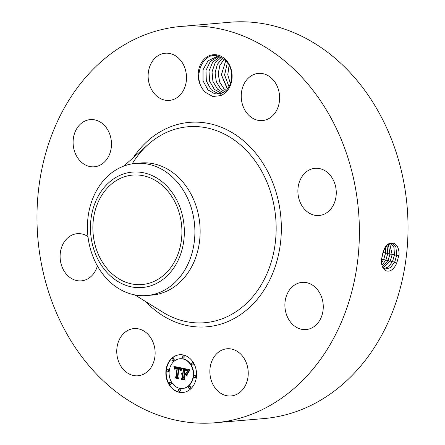 <?xml version="1.0" encoding="UTF-8"?>
<svg xmlns="http://www.w3.org/2000/svg" width="445" height="445" viewBox="0 0 445 445"><rect width="100%" height="100%" fill="white"/><g stroke="black" fill="none" stroke-linecap="round" stroke-linejoin="round"><path stroke-width="0.67" d="M173.144 264.085A54.93 44.439 85.1 0 1 142.089 284.533A54.93 44.439 85.1 0 1 98.729 255.258A54.93 44.439 85.1 0 1 101.644 195.516A54.93 44.439 85.1 0 1 132.699 175.074A54.93 44.439 85.1 0 1 176.059 204.344A54.93 44.439 85.1 0 1 173.144 264.085M181.31 211.336A57.917 46.853 -94.9 0 0 120.801 174.985A57.917 46.853 -94.9 0 0 93.478 248.271A57.917 46.853 -94.9 0 0 153.987 284.616A57.917 46.853 -94.9 0 0 181.31 211.336M135.491 163.426A66.299 53.634 -94.9 0 1 191.428 208.338A66.299 53.634 85.1 0 1 184.308 270.86A66.299 53.634 -94.9 0 1 146.828 295.536A66.299 53.634 -94.9 0 1 90.891 250.618A66.299 53.634 85.1 0 1 98.017 188.102A66.299 53.634 -94.9 0 1 135.491 163.426L140.731 162.976A66.299 53.634 85.1 0 1 193.069 198.303A66.299 53.634 85.1 0 1 189.548 270.41A66.299 53.634 85.1 0 1 152.068 295.085A66.299 53.634 85.1 0 1 149.442 295.23M68.747 100.448A198.893 160.906 85.1 0 1 181.182 26.422A198.893 160.906 85.1 0 1 338.178 132.415A198.893 160.906 85.1 0 1 327.62 348.724A198.893 160.906 85.1 0 1 215.185 422.75A198.893 160.906 85.1 0 1 58.189 316.762A198.893 160.906 85.1 0 1 68.747 100.448M225.27 59.241A20.921 16.927 85.1 0 1 231.901 79.666A20.921 16.927 85.1 0 1 220.414 95.642L221.248 93.317A18.646 15.086 85.1 0 0 222.511 92.783C232.98 88.6 235.088 68.908 225.415 60.242L218.111 56.076C202.136 50.93 191.456 79.277 205.078 91.848L205.69 92.443A20.921 16.927 85.1 0 1 205.056 91.865A20.921 16.927 85.1 0 1 201.552 62.495A20.921 16.927 85.1 0 1 225.27 59.241M220.414 95.642L212.777 96.509L205.69 92.443M124.5 370.652A23.68 19.157 85.1 0 1 117.424 345.136A23.68 19.157 85.1 0 1 133.917 328.599A23.68 19.157 85.1 0 1 147.384 333.728A23.68 19.157 85.1 0 1 154.46 359.243A23.68 19.157 85.1 0 1 137.967 375.78A23.68 19.157 85.1 0 1 124.5 370.652M97.399 265.921A23.68 19.157 85.1 0 1 81.318 280.862A23.68 19.157 85.1 0 1 60.309 259.874A23.68 19.157 85.1 0 1 77.269 233.675A23.68 19.157 85.1 0 1 87.977 236.584M107.701 157.981A23.68 19.157 85.1 0 1 94.312 166.797A23.68 19.157 85.1 0 1 75.622 154.176A23.68 19.157 85.1 0 1 76.879 128.427A23.68 19.157 85.1 0 1 90.263 119.61A23.68 19.157 85.1 0 1 108.958 132.232A23.68 19.157 85.1 0 1 107.701 157.981M170.124 100.314A23.68 19.157 85.1 0 1 169.339 100.403A23.68 19.157 85.1 0 1 148.28 78.932A23.68 19.157 85.1 0 1 164.511 53.311A23.68 19.157 85.1 0 1 165.295 53.222A23.68 19.157 85.1 0 1 186.355 74.693A23.68 19.157 85.1 0 1 170.124 100.314M248.983 115.444A23.68 19.157 85.1 0 1 241.913 89.929A23.68 19.157 85.1 0 1 258.4 73.392A23.68 19.157 85.1 0 1 271.867 78.526A23.68 19.157 85.1 0 1 278.943 104.035A23.68 19.157 85.1 0 1 262.45 120.573A23.68 19.157 85.1 0 1 248.983 115.444M298.089 194.51A23.68 19.157 85.1 0 1 315.049 168.316A23.68 19.157 85.1 0 1 336.058 189.297A23.68 19.157 85.1 0 1 319.098 215.497A23.68 19.157 85.1 0 1 298.089 194.51M288.672 291.191A23.68 19.157 85.1 0 1 302.055 282.38A23.68 19.157 85.1 0 1 320.745 294.996A23.68 19.157 85.1 0 1 319.488 320.745A23.68 19.157 85.1 0 1 306.104 329.561A23.68 19.157 85.1 0 1 287.414 316.94A23.68 19.157 85.1 0 1 288.672 291.191M226.244 348.858A23.68 19.157 85.1 0 1 227.028 348.769A23.68 19.157 85.1 0 1 248.093 370.24A23.68 19.157 85.1 0 1 231.856 395.866A23.68 19.157 85.1 0 1 231.077 395.95A23.68 19.157 85.1 0 1 210.012 374.484A23.68 19.157 85.1 0 1 226.244 348.858M165.996 370.323A18.94 15.325 85.1 0 1 179.585 354.748A18.94 15.325 85.1 0 1 196.412 376.915A18.94 15.325 85.1 0 1 182.823 392.49A18.94 15.325 85.1 0 1 165.996 370.323M181.182 26.422L229.815 22.25A198.893 160.906 85.1 0 1 386.811 128.238A198.893 160.906 85.1 0 1 376.253 344.552A198.893 160.906 85.1 0 1 263.818 418.578L215.185 422.75M381.994 257.082L381.988 257.11C378.945 271.144 390.666 277.307 396.801 262.973L399.043 254.568C399.399 240.906 387.617 238.965 383.551 250.652L381.994 257.082M179.752 354.732A18.94 15.325 -94.9 0 0 166.33 370.296A18.94 15.325 -94.9 0 0 182.99 392.479M382.961 267.829L385.214 269.086L390.376 267.74L394.787 261.888L396.645 255.536L395.978 247.17L391.973 243.192L387.378 244.845L383.551 250.674L382.383 254.701M221.248 93.317L218.2 94.006L214.729 93.778L207.971 89.935L202.998 80.829L203.003 69.798L207.965 60.832L216.593 56.715L220.876 57.055M216.637 56.71L208.015 60.82L203.048 69.793L203.042 80.823L208.015 89.935L214.59 93.734L218.3 94.001M182.645 388.474A14.924 12.076 -94.9 0 0 182.812 388.457A14.924 12.076 -94.9 0 0 193.519 376.186A14.924 12.076 -94.9 0 0 180.258 358.72A14.924 12.076 -94.9 0 0 180.097 358.737M183.362 358.075A1.146 0.929 -94.9 0 0 183.334 355.794A1.146 0.929 -94.9 0 0 183.173 355.828M195.06 377.677A1.146 0.929 -94.9 0 0 195.032 375.391A1.146 0.929 -94.9 0 0 194.865 375.424M192.418 365.039A1.146 0.929 -94.9 0 0 192.39 362.753A1.146 0.929 -94.9 0 0 192.229 362.786M179.569 391.383A1.146 0.929 -94.9 0 0 179.541 389.102A1.146 0.929 -94.9 0 0 179.374 389.13M189.737 388.585A1.146 0.929 -94.9 0 0 189.709 386.305A1.146 0.929 -94.9 0 0 189.542 386.338M167.871 371.786A1.146 0.929 -94.9 0 0 167.843 369.5A1.146 0.929 -94.9 0 0 167.682 369.534M173.194 360.873A1.146 0.929 -94.9 0 0 174.19 359.933A1.146 0.929 -94.9 0 0 173.005 358.62M170.513 384.424A1.146 0.929 -94.9 0 0 170.485 382.138A1.146 0.929 -94.9 0 0 170.318 382.172M385.186 269.08L390.343 267.718L394.737 261.877L396.59 255.53L395.933 247.175L391.95 243.187M193.186 376.214A14.924 12.076 85.1 0 1 182.478 388.491A14.924 12.076 85.1 0 1 169.222 371.024A14.924 12.076 85.1 0 1 179.93 358.748A14.924 12.076 85.1 0 1 193.186 376.214M184.024 357.163A1.146 0.929 85.1 0 1 182.177 356.768A1.146 0.929 85.1 0 1 184.024 357.163M195.717 376.765A1.146 0.929 85.1 0 1 193.875 376.364A1.146 0.929 85.1 0 1 195.717 376.765M193.08 364.127A1.146 0.929 85.1 0 1 191.239 363.726A1.146 0.929 85.1 0 1 193.08 364.127M180.231 390.471A1.146 0.929 85.1 0 1 178.384 390.07A1.146 0.929 85.1 0 1 180.231 390.471M190.393 387.678A1.146 0.929 85.1 0 1 188.552 387.278A1.146 0.929 85.1 0 1 190.393 387.678M166.686 370.474A1.146 0.929 85.1 0 1 168.533 370.874A1.146 0.929 85.1 0 1 166.686 370.474M172.009 359.56A1.146 0.929 85.1 0 1 173.856 359.961A1.146 0.929 85.1 0 1 172.009 359.56M169.328 383.112A1.146 0.929 85.1 0 1 171.169 383.512A1.146 0.929 85.1 0 1 169.328 383.112M384.163 268.685L388.752 266.744L392.579 261.382L394.42 255.068L394.014 247.509L390.844 243.154M219.774 93.761L217.9 93.506L211.141 89.668L206.296 81.035L205.963 70.449L210.352 61.388L218.189 56.676M218.211 56.676L210.385 61.399L206.002 70.46L206.341 81.035L211.186 89.662L217.761 93.461L219.797 93.756M181.844 368.048L180.598 370.307L180.047 368.671L178.462 368.065L177.377 376.87L178.061 377.933L175.024 377.271L176.064 376.52L176.988 368.421L175.731 368.304L174.896 369.294L175.491 368.182L176.938 368.193L177.054 367.809L175.319 367.665L174.551 369.139L173.873 366.402L181.844 368.048M182.205 368.649L180.97 370.819L181.477 369.317L182.205 368.649M180.286 369.534L178.845 368.827L177.905 377.015L178.79 378.773L175.391 378.039L178.451 378.473L177.7 377.032L178.667 368.549L179.869 368.911L180.286 369.534M182.456 368.182L189.353 369.673L187.985 371.881L187.1 370.101L184.603 369.339L184.169 373.149L184.575 373.233L184.959 369.873L186.744 370.307L187.629 371.302L186.817 370.546L185.098 370.129L184.742 373.272L185.743 373.489L186.967 372.343L186.577 375.752L185.615 374.162L184.091 373.833L183.624 377.933L184.352 379.179L181.093 378.473L182.294 377.644L182.695 374.145L181.638 374.223L182.717 373.928L182.762 373.544L181.393 373.728L181.966 373.016L182.839 372.86L183.234 369.422L182.456 368.182M189.804 370.279L188.318 372.51L188.769 371.191L189.804 370.279M187.417 372.732L187.017 376.248L187.417 372.732M185.949 374.935L184.586 374.64L184.191 378.122L185.153 380.152L181.31 379.318L184.809 379.852L184.013 378.183L184.447 374.384L185.949 374.935M392.529 261.365L394.37 255.063L393.97 247.515L390.821 243.154M174.234 366.48L174.707 368.471M173.956 366.702L174.29 366.674M174.04 366.997L174.368 366.969M174.112 367.286L174.446 367.259M174.179 367.57L174.512 367.542M174.24 367.843L174.573 367.815M174.301 368.11L174.629 368.082M174.351 368.371L174.685 368.343M175.669 367.57L177.388 367.781L176.938 368.193M175.797 367.559L176.131 367.531M175.942 367.559L176.276 367.531M176.092 367.57L176.426 367.542M176.248 367.592L176.582 367.559M176.415 367.62L176.748 367.592M176.543 367.648L176.871 367.62M176.665 367.681L176.999 367.653M176.793 367.72L177.127 367.692M176.926 367.765L177.255 367.737M177.054 367.809L177.388 367.781M175.769 368.071L176.092 368.043M176.098 368.043L175.591 368.371M175.669 368.098L176.003 368.071M175.575 368.137L175.909 368.11M175.491 368.182L175.82 368.154M175.336 368.304L175.669 368.276M175.269 368.382L175.603 368.354M175.202 368.477L175.486 368.454M175.92 368.265L177.321 368.393L176.398 376.492L175.358 377.243L177.983 377.811M176.025 368.26L176.359 368.232M176.137 368.26L176.47 368.232M176.253 368.265L176.587 368.238M176.381 368.288L176.715 368.254M176.515 368.31L176.849 368.282M176.988 368.421L177.321 368.393M176.064 376.52L176.398 376.492M175.024 377.271L175.358 377.243M178.462 368.065L180.125 368.421L180.809 369.806M178.584 368.082L178.918 368.048M178.706 368.098L179.04 368.065M178.823 368.115L179.157 368.087M178.946 368.137L179.279 368.11M179.068 368.16L179.396 368.132M179.207 368.199L179.541 368.171M179.341 368.238L179.674 368.21M179.469 368.282L179.802 368.254M179.585 368.332L179.919 368.304M179.691 368.388L180.025 368.36M179.791 368.454L180.125 368.421M179.886 368.521L180.219 368.493M179.969 368.594L180.303 368.566M180.047 368.671L180.375 368.644M180.114 368.755L180.442 368.727M180.169 368.849L180.503 368.822M180.231 368.95L180.559 368.922M180.281 369.066L180.614 369.039M180.325 369.189L180.659 369.161M180.37 369.322L180.703 369.294M180.409 369.472L180.742 369.445M180.442 369.628L180.776 369.6M180.47 369.795L180.804 369.767M181.833 368.766L182.127 368.738M181.716 368.927L182.005 368.905M181.599 369.111L181.877 369.089M175.658 377.866L178.734 378.662M175.391 378.039L175.725 378.005M178.845 368.827L180.041 369.055M178.946 368.838L179.279 368.81M179.04 368.849L179.374 368.822M179.135 368.872L179.469 368.844M179.268 368.905L179.602 368.877M179.402 368.944L179.73 368.916M179.524 368.994L179.858 368.966M179.647 369.05L179.98 369.016M179.763 369.111L180.069 369.083M182.862 368.265L183.562 369.395L183.173 372.832L182.839 372.86M183.234 369.422L183.562 369.395M182.667 372.849L181.771 373.605M182.278 372.888L182.611 372.86M182.116 372.938L182.45 372.91M181.966 373.016L182.3 372.988M181.827 373.116L182.161 373.088M181.699 373.233L182.033 373.205M181.588 373.377L181.916 373.349M181.482 373.544L181.816 373.516M182.205 373.461L183.095 373.516L182.717 373.928M182.322 373.455L182.656 373.427M182.444 373.466L182.778 373.433M182.567 373.483L182.901 373.455M182.667 373.511L183.001 373.483M182.762 373.544L183.095 373.516M182.494 373.895L181.994 374.245M182.127 373.934L182.461 373.906M182.022 373.967L182.355 373.939M181.922 374.017L182.255 373.984M181.821 374.073L182.155 374.045M181.727 374.145L182.061 374.117M181.638 374.223L181.972 374.195M182.394 374.123L183.029 374.117L182.628 377.616L181.427 378.439L184.286 379.062M182.494 374.123L182.823 374.095M182.595 374.128L182.923 374.1M182.695 374.145L183.029 374.117M182.294 377.644L182.628 377.616M181.093 378.473L181.427 378.439M184.091 373.833L185.949 374.134L186.633 375.269M185.615 374.162L185.949 374.134M186.928 372.66L185.743 373.489M185.098 370.129L187.017 370.463M185.265 370.151L185.598 370.123M185.42 370.173L185.754 370.145M185.565 370.195L185.899 370.168M185.693 370.218L186.027 370.19M185.815 370.24L186.149 370.212M185.971 370.279L186.305 370.251M186.116 370.312L186.449 370.284M186.255 370.351L186.589 370.323M186.383 370.385L186.716 370.357M186.505 370.424L186.839 370.396M186.616 370.468L186.95 370.435M186.722 370.507L187.039 370.479M186.817 370.546L187.1 370.524M184.603 369.339L187.323 369.995L188.196 371.43M184.847 369.4L185.181 369.372M185.493 369.545L185.826 369.517M185.871 369.623L186.205 369.589M186.071 369.667L186.405 369.639M186.255 369.717L186.589 369.689M186.427 369.773L186.761 369.739M186.583 369.828L186.917 369.801M186.733 369.89L187.067 369.862M186.867 369.956L187.2 369.928M186.989 370.029L187.323 369.995M187.1 370.101L187.434 370.073M187.195 370.179L187.529 370.151M187.278 370.257L187.612 370.229M187.356 370.351L187.69 370.323M187.434 370.457L187.768 370.429M187.506 370.579L187.84 370.551M187.579 370.718L187.912 370.691M187.651 370.874L187.985 370.846M187.723 371.041L188.057 371.013M187.79 371.23L188.124 371.202M187.857 371.43L188.191 371.403M189.481 370.323L189.787 370.296M189.286 370.535L189.587 370.507M189.097 370.752L189.403 370.724M188.925 370.969L189.22 370.946M188.769 371.191L189.053 371.169M184.586 374.64L185.871 374.818M181.566 379.146L185.103 380.041M181.31 379.318L181.643 379.29M384.141 268.674L388.713 266.722L392.529 261.371M221.332 93.289L214.312 89.395L209.595 81.213L208.961 71.1L212.699 62.122L219.797 56.838M219.824 56.838L212.682 62.194L209.011 71.055L209.628 81.174L214.357 89.389L221.354 93.283M383.151 267.996L390.315 260.865L392.145 254.596L389.62 243.448M383.173 268.012L390.365 260.87L392.201 254.607L389.648 243.437M221.321 57.271L215.063 63.073L212.031 71.884L212.966 81.435L217.527 89.117L222.928 92.577L217.483 89.122L212.916 81.429L211.987 71.867L215.03 63.056L221.298 57.26M381.893 257.855L383.44 250.969M381.871 258.05L383.501 250.813M382.578 266.855L388.107 260.358L389.926 254.128L388.34 244.105M382.589 266.889L388.157 260.364L389.976 254.139L388.368 244.088M381.766 262.589L383.685 259.34L385.481 253.199L385.409 247.12M381.771 262.667L383.735 259.352L385.537 253.205L385.448 247.064M224.48 91.648L220.653 88.85L216.276 81.719L215.052 72.796L217.349 64.269L222.678 58.05M224.503 91.631L220.698 88.844L216.32 81.724L215.096 72.813L217.383 64.286L222.7 58.067M382.105 265.131L385.893 259.847L387.706 253.661L386.955 245.245M382.116 265.181L385.943 259.858L387.756 253.672L386.989 245.212M226.016 90.413L223.818 88.577L219.646 82.002L218.178 73.753L219.786 65.599L224.169 59.135M226.038 90.391L223.863 88.572L219.696 82.008L218.222 73.77L219.819 65.615L224.191 59.152M231.038 70.388L231.595 78.448M231.005 70.266L231.584 78.576M227.512 88.805L226.989 88.305L221.376 74.788L225.743 60.576M227.534 88.783L221.421 74.804L225.765 60.598M229.131 65.309L227.79 74.71L230.377 83.716M229.103 65.259L227.745 74.71L230.36 83.766M227.384 62.511L224.575 74.96L228.969 86.697M227.406 62.539L224.619 74.96L228.991 86.664M123.832 166.068L148.352 144.314A98.339 79.56 85.1 0 1 252.56 157.53A98.339 79.56 85.1 0 1 260.453 286.113A98.339 79.56 85.1 0 1 162.753 312.173L134.885 294.913M133.233 157.73A102.595 83.004 85.1 0 1 248.95 145.754A102.595 83.004 85.1 0 1 264.953 288.621A102.595 83.004 85.1 0 1 145.571 301.532M396.645 255.536L398.915 255.647M394.793 261.888L396.79 263.028M394.42 255.068L396.69 255.18M392.579 261.376L394.576 262.517M392.201 254.607L394.47 254.718M390.365 260.87L392.368 262.01M382.961 252.365L383.306 252.382M381.521 258.845L383.523 259.986M389.976 254.139L392.251 254.251M388.157 260.364L390.154 261.504M383.312 252.738L385.581 252.849M383.735 259.352L385.732 260.492M387.756 253.672L390.026 253.784M385.943 259.858L387.945 260.998M385.537 253.205L387.806 253.316M146.828 295.536L152.068 295.085M132.616 163.176C137.127 155.911 142.372 149.626 148.352 144.314M182.478 388.491L182.812 388.457M179.93 358.748L180.258 358.72M183.201 358.108L183.535 358.08M183.001 355.822L183.334 355.794M194.893 377.71L195.227 377.677M194.699 375.419L195.032 375.391M192.257 365.067L192.59 365.039M192.062 362.781L192.39 362.753M179.407 391.416L179.736 391.389M179.207 389.13L179.541 389.102M189.57 388.618L189.904 388.591M189.375 386.332L189.709 386.305M167.509 369.528L167.843 369.5M167.709 371.82L168.043 371.786M172.832 358.614L173.166 358.587M173.033 360.906L173.366 360.878M170.151 382.166L170.485 382.138M170.346 384.458L170.68 384.43"/></g></svg>
